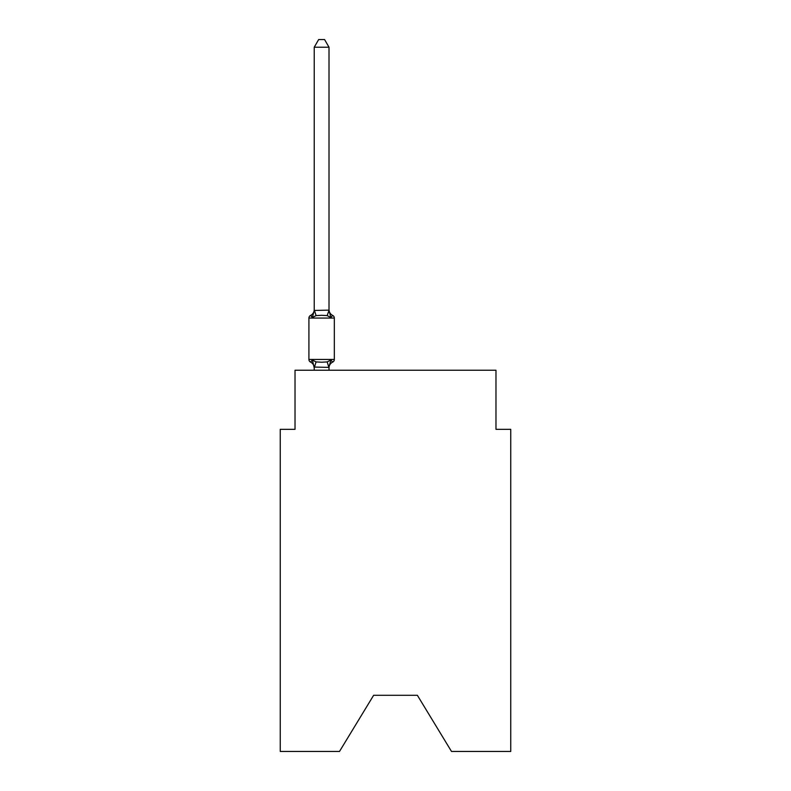 <?xml version="1.0" encoding="UTF-8"?>
<svg xmlns="http://www.w3.org/2000/svg" width="791" height="791" viewBox="0 0 791 791"><rect width="100%" height="100%" fill="white"/><g stroke="black" fill="none" stroke-linecap="round" stroke-linejoin="round"><path stroke-width="1.19" d="M417.371 695.299L451.503 751.45L510.749 751.45L510.749 429.335L495.977 429.335L495.977 370.237L295.023 370.237L295.023 429.335L280.251 429.335L280.251 751.45L339.497 751.45L373.629 695.299L417.371 695.299L373.629 695.299M310.576 362.1A2.956 2.956 0 0 1 308.915 359.45A2.956 2.956 0 0 0 310.576 362.1A2.956 2.956 0 0 1 308.915 359.45A2.956 2.956 0 0 0 310.576 362.1L312.386 360.024L310.576 362.1A2.956 2.956 0 0 1 308.915 359.45A2.956 2.956 0 0 0 310.576 362.1A2.956 2.956 0 0 1 308.915 359.45A2.956 2.956 0 0 0 310.576 362.1A2.956 2.956 0 0 1 308.915 359.45A2.956 2.956 0 0 0 310.576 362.1A2.956 2.956 0 0 1 308.915 359.45A2.956 2.956 0 0 0 310.576 362.1A2.956 2.956 0 0 1 308.915 359.45A2.956 2.956 0 0 0 310.576 362.1A2.956 2.956 0 0 1 308.915 359.45A2.956 2.956 0 0 0 310.576 362.1A2.956 2.956 0 0 1 308.915 359.45A2.956 2.956 0 0 0 310.576 362.1A2.956 2.956 0 0 1 308.915 359.45A2.956 2.956 0 0 0 310.576 362.1A2.956 2.956 0 0 1 308.915 359.45A2.956 2.956 0 0 0 310.576 362.1A2.956 2.956 0 0 1 308.915 359.45A2.956 2.956 0 0 0 310.576 362.1A2.956 2.956 0 0 1 308.915 359.45A2.956 2.956 0 0 0 310.576 362.1A2.956 2.956 0 0 1 308.915 359.45A2.956 2.956 0 0 0 310.576 362.1A2.956 2.956 0 0 1 308.915 359.45A2.956 2.956 0 0 0 310.576 362.1A2.956 2.956 0 0 1 308.915 359.45A2.956 2.956 0 0 0 310.576 362.1A2.956 2.956 0 0 1 308.915 359.45A2.956 2.956 0 0 0 310.576 362.1A2.956 2.956 0 0 1 308.915 359.45A2.956 2.956 0 0 0 310.576 362.1A2.956 2.956 0 0 1 308.915 359.45A2.956 2.956 0 0 0 310.576 362.1A2.956 2.956 0 0 1 308.915 359.45A2.956 2.956 0 0 0 310.576 362.1A2.956 2.956 0 0 1 308.915 359.45A2.956 2.956 0 0 0 310.576 362.1L312.386 360.024L310.576 362.1A2.956 2.956 0 0 1 308.915 359.45A2.956 2.956 0 0 0 310.576 362.1L312.386 360.024L310.576 362.1A2.956 2.956 0 0 1 308.915 359.45A2.956 2.956 0 0 0 310.576 362.1L312.386 360.024L310.576 362.1A2.956 2.956 0 0 1 308.915 359.45A2.956 2.956 0 0 0 310.576 362.1L312.386 360.024L310.576 362.1A2.956 2.956 0 0 1 308.915 359.45A2.956 2.956 0 0 0 310.576 362.1L312.386 360.024L310.576 362.1A2.956 2.956 0 0 1 308.915 359.45A2.956 2.956 0 0 0 310.576 362.1L312.386 360.024L310.576 362.1A2.956 2.956 0 0 1 308.915 359.45A2.956 2.956 0 0 0 310.576 362.1L312.386 360.024L310.576 362.1A2.956 2.956 0 0 1 308.915 359.45A2.956 2.956 0 0 0 310.576 362.1L312.386 360.024L310.576 362.1A2.956 2.956 0 0 1 308.915 359.45A2.956 2.956 0 0 0 310.576 362.1L312.386 360.024L310.576 362.1A2.956 2.956 0 0 1 308.915 359.45A2.956 2.956 0 0 0 310.576 362.1L312.386 360.024L310.576 362.1A2.956 2.956 0 0 1 308.915 359.45A2.956 2.956 0 0 0 310.576 362.1L312.386 360.024L310.576 362.1A2.956 2.956 0 0 1 308.915 359.45A2.956 2.956 0 0 0 310.576 362.1L312.386 360.024L310.576 362.1A2.956 2.956 0 0 1 308.915 359.45A2.956 2.956 0 0 0 310.576 362.1L312.386 360.024L310.576 362.1A2.956 2.956 0 0 1 308.915 359.45A2.956 2.956 0 0 0 310.576 362.1L312.386 360.024L310.576 362.1A2.956 2.956 0 0 1 308.915 359.45A2.956 2.956 0 0 0 310.576 362.1L312.386 360.024L310.576 362.1A2.956 2.956 0 0 1 308.915 359.45A2.956 2.956 0 0 0 310.576 362.1L312.386 360.024L310.576 362.1A2.956 2.956 0 0 1 308.915 359.45A2.956 2.956 0 0 0 310.576 362.1L312.386 360.024L310.576 362.1A2.956 2.956 0 0 1 308.915 359.45A2.956 2.956 0 0 0 310.576 362.1L312.386 360.024L310.576 362.1A2.956 2.956 0 0 1 308.915 359.45A2.956 2.956 0 0 0 310.576 362.1L312.386 360.024L310.576 362.1A2.956 2.956 0 0 1 308.915 359.45A2.956 2.956 0 0 0 310.576 362.1L312.386 360.024L310.576 362.1A2.956 2.956 0 0 1 308.915 359.45A2.956 2.956 0 0 0 310.576 362.1L312.386 360.024L310.576 362.1A2.956 2.956 0 0 1 308.915 359.45A2.956 2.956 0 0 0 310.576 362.1L312.386 360.024L310.576 362.1A2.956 2.956 0 0 1 308.915 359.45A2.956 2.956 0 0 0 310.576 362.1L312.386 360.024L310.576 362.1A2.956 2.956 0 0 1 308.915 359.45A2.956 2.956 0 0 0 310.576 362.1L312.386 360.024L310.576 362.1A2.956 2.956 0 0 1 308.915 359.45A2.956 2.956 0 0 0 310.576 362.1L312.386 360.024L310.576 362.1A2.956 2.956 0 0 1 308.915 359.45A2.956 2.956 0 0 0 310.576 362.1L312.386 360.024L310.576 362.1L312.386 360.024L310.576 362.1L312.386 360.024L310.576 362.1L312.386 360.024L310.576 362.1L312.386 360.024L310.576 362.1L312.386 360.024L310.576 362.1L312.386 360.024L310.576 362.1L312.386 360.024L310.576 362.1L312.386 360.024L310.576 362.1L312.386 360.024L310.576 362.1L312.386 360.024L316.074 361.922L321.621 362.219L327.167 361.922L330.856 360.024L332.665 362.1A2.956 2.956 0 0 0 334.326 359.45A2.956 2.956 0 0 1 332.665 362.1L330.856 360.024L332.665 362.1A2.956 2.956 0 0 0 334.326 359.45A2.956 2.956 0 0 1 332.665 362.1L330.856 360.024L332.665 362.1A2.956 2.956 0 0 0 334.326 359.45A2.956 2.956 0 0 1 332.665 362.1L330.856 360.024L332.665 362.1A2.956 2.956 0 0 0 334.326 359.45A2.956 2.956 0 0 1 332.665 362.1L330.856 360.024L332.665 362.1A2.956 2.956 0 0 0 334.326 359.45A2.956 2.956 0 0 1 332.665 362.1L330.856 360.024L332.665 362.1A2.956 2.956 0 0 0 334.326 359.45A2.956 2.956 0 0 1 332.665 362.1L330.856 360.024L332.665 362.1A2.956 2.956 0 0 0 334.326 359.45A2.956 2.956 0 0 1 332.665 362.1L330.856 360.024L332.665 362.1A2.956 2.956 0 0 0 334.326 359.45A2.956 2.956 0 0 1 332.665 362.1L330.856 360.024L332.665 362.1A2.956 2.956 0 0 0 334.326 359.45A2.956 2.956 0 0 1 332.665 362.1L330.856 360.024L332.665 362.1A2.956 2.956 0 0 0 334.326 359.45A2.956 2.956 0 0 1 332.665 362.1L330.856 360.024L332.665 362.1A2.956 2.956 0 0 0 334.326 359.45A2.956 2.956 0 0 1 332.665 362.1L330.856 360.024L332.665 362.1A2.956 2.956 0 0 0 334.326 359.45A2.956 2.956 0 0 1 332.665 362.1L330.856 360.024L332.665 362.1A2.956 2.956 0 0 0 334.326 359.45A2.956 2.956 0 0 1 332.665 362.1L330.856 360.024L332.665 362.1A2.956 2.956 0 0 0 334.326 359.45A2.956 2.956 0 0 1 332.665 362.1L330.856 360.024L332.665 362.1A2.956 2.956 0 0 0 334.326 359.45A2.956 2.956 0 0 1 332.665 362.1L330.856 360.024L332.665 362.1A2.956 2.956 0 0 0 334.326 359.45A2.956 2.956 0 0 1 332.665 362.1L330.856 360.024L332.665 362.1A2.956 2.956 0 0 0 334.326 359.45A2.956 2.956 0 0 1 332.665 362.1L330.856 360.024L332.665 362.1A2.956 2.956 0 0 0 334.326 359.45A2.956 2.956 0 0 1 332.665 362.1L330.856 360.024L332.665 362.1A2.956 2.956 0 0 0 334.326 359.45A2.956 2.956 0 0 1 332.665 362.1L330.856 360.024L332.665 362.1A2.956 2.956 0 0 0 334.326 359.45A2.956 2.956 0 0 1 332.665 362.1L330.856 360.024L332.665 362.1A2.956 2.956 0 0 0 334.326 359.45A2.956 2.956 0 0 1 332.665 362.1L330.856 360.024L332.665 362.1A2.956 2.956 0 0 0 334.326 359.45A2.956 2.956 0 0 1 332.665 362.1L330.856 360.024L332.665 362.1A2.956 2.956 0 0 0 334.326 359.45A2.956 2.956 0 0 1 332.665 362.1L330.856 360.024L332.665 362.1A2.956 2.956 0 0 0 334.326 359.45A2.956 2.956 0 0 1 332.665 362.1L330.856 360.024L332.665 362.1A2.956 2.956 0 0 0 334.326 359.45A2.956 2.956 0 0 1 332.665 362.1L330.856 360.024L332.665 362.1A2.956 2.956 0 0 0 334.326 359.45A2.956 2.956 0 0 1 332.665 362.1L330.856 360.024L332.665 362.1A2.956 2.956 0 0 0 334.326 359.45A2.956 2.956 0 0 1 332.665 362.1L330.856 360.024L332.665 362.1A2.956 2.956 0 0 0 334.326 359.45A2.956 2.956 0 0 1 332.665 362.1L330.856 360.024L332.665 362.1A2.956 2.956 0 0 0 334.326 359.45A2.956 2.956 0 0 1 332.665 362.1L330.856 360.024L332.665 362.1A2.956 2.956 0 0 0 334.326 359.45A2.956 2.956 0 0 1 332.665 362.1L330.856 360.024L332.665 362.1A2.956 2.956 0 0 0 334.326 359.45A2.956 2.956 0 0 1 332.665 362.1L330.856 360.024L332.665 362.1A2.956 2.956 0 0 0 334.326 359.45A2.956 2.956 0 0 1 332.665 362.1L330.856 360.024L332.665 362.1A2.956 2.956 0 0 0 334.326 359.45A2.956 2.956 0 0 1 332.665 362.1L330.856 360.024L332.665 362.1A2.956 2.956 0 0 0 334.326 359.45A2.956 2.956 0 0 1 332.665 362.1L330.856 360.024L332.665 362.1A2.956 2.956 0 0 0 334.326 359.45A2.956 2.956 0 0 1 332.665 362.1L330.856 360.024L332.665 362.1A2.956 2.956 0 0 0 334.326 359.45A2.956 2.956 0 0 1 332.665 362.1L330.856 360.024L332.665 362.1A2.956 2.956 0 0 0 334.326 359.45A2.956 2.956 0 0 1 332.665 362.1L330.856 360.024L332.665 362.1A2.956 2.956 0 0 0 334.326 359.45A2.956 2.956 0 0 1 332.665 362.1L330.856 360.024L332.665 362.1A2.956 2.956 0 0 0 334.326 359.45A2.956 2.956 0 0 1 332.665 362.1L330.856 360.024L332.665 362.1A2.956 2.956 0 0 0 334.326 359.45A2.956 2.956 0 0 1 332.665 362.1L330.856 360.024L332.665 362.1A2.956 2.956 0 0 0 334.326 359.45A2.956 2.956 0 0 1 332.665 362.1L330.856 360.024L332.665 362.1A2.956 2.956 0 0 0 334.326 359.45A2.956 2.956 0 0 1 332.665 362.1L330.856 360.024L332.665 362.1A2.956 2.956 0 0 0 334.326 359.45A2.956 2.956 0 0 1 332.665 362.1L330.856 360.024L332.665 362.1A2.956 2.956 0 0 0 334.326 359.45A2.956 2.956 0 0 1 332.665 362.1L330.856 360.024L332.665 362.1A2.956 2.956 0 0 0 334.326 359.45A2.956 2.956 0 0 1 332.665 362.1L330.856 360.024L332.665 362.1A2.956 2.956 0 0 0 334.326 359.45A2.956 2.956 0 0 1 332.665 362.1L330.856 360.024L328.888 367.38L314.235 367.073L314.235 367.953A6.506 6.506 0 0 0 310.576 362.1M329.007 47.233L314.235 47.233L318.664 39.55L324.577 39.55L329.007 47.233L329.007 310.448L330.856 317.498L332.665 315.421L330.856 317.498L327.167 315.599L321.621 315.302L316.074 315.599L312.386 317.498L310.576 315.421A2.956 2.956 0 0 0 308.915 318.071A2.956 2.956 0 0 1 310.576 315.421L311.417 315.827L310.576 315.421A2.956 2.956 0 0 0 308.915 318.071A2.956 2.956 0 0 1 310.576 315.421A2.956 2.956 0 0 0 308.915 318.071A2.956 2.956 0 0 1 310.576 315.421L311.417 315.827L310.576 315.421A2.956 2.956 0 0 0 308.915 318.071A2.956 2.956 0 0 1 310.576 315.421A2.956 2.956 0 0 0 308.915 318.071A2.956 2.956 0 0 1 310.576 315.421L311.417 315.827L310.576 315.421A2.956 2.956 0 0 0 308.915 318.071A2.956 2.956 0 0 1 310.576 315.421A2.956 2.956 0 0 0 308.915 318.071A2.956 2.956 0 0 1 310.576 315.421L311.417 315.827L310.576 315.421A2.956 2.956 0 0 0 308.915 318.071A2.956 2.956 0 0 1 310.576 315.421A2.956 2.956 0 0 0 308.915 318.071A2.956 2.956 0 0 1 310.576 315.421L311.417 315.827L310.576 315.421A2.956 2.956 0 0 0 308.915 318.071A2.956 2.956 0 0 1 310.576 315.421A2.956 2.956 0 0 0 308.915 318.071A2.956 2.956 0 0 1 310.576 315.421L311.417 315.827L310.576 315.421A2.956 2.956 0 0 0 308.915 318.071A2.956 2.956 0 0 1 310.576 315.421A2.956 2.956 0 0 0 308.915 318.071A2.956 2.956 0 0 1 310.576 315.421L311.417 315.827L310.576 315.421A2.956 2.956 0 0 0 308.915 318.071A2.956 2.956 0 0 1 310.576 315.421A2.956 2.956 0 0 0 308.915 318.071A2.956 2.956 0 0 1 310.576 315.421L311.417 315.827L310.576 315.421A2.956 2.956 0 0 0 308.915 318.071A2.956 2.956 0 0 1 310.576 315.421A2.956 2.956 0 0 0 308.915 318.071A2.956 2.956 0 0 1 310.576 315.421L311.417 315.827L310.576 315.421A2.956 2.956 0 0 0 308.915 318.071A2.956 2.956 0 0 1 310.576 315.421A2.956 2.956 0 0 0 308.915 318.071A2.956 2.956 0 0 1 310.576 315.421L311.417 315.827L310.576 315.421A2.956 2.956 0 0 0 308.915 318.071A2.956 2.956 0 0 1 310.576 315.421A2.956 2.956 0 0 0 308.915 318.071A2.956 2.956 0 0 1 310.576 315.421L311.417 315.827L310.576 315.421A2.956 2.956 0 0 0 308.915 318.071A2.956 2.956 0 0 1 310.576 315.421A2.956 2.956 0 0 0 308.915 318.071A2.956 2.956 0 0 1 310.576 315.421L311.417 315.827L310.576 315.421A2.956 2.956 0 0 0 308.915 318.071A2.956 2.956 0 0 1 310.576 315.421A2.956 2.956 0 0 0 308.915 318.071A2.956 2.956 0 0 1 310.576 315.421L311.417 315.827L310.576 315.421A2.956 2.956 0 0 0 308.915 318.071A2.956 2.956 0 0 1 310.576 315.421A2.956 2.956 0 0 0 308.915 318.071A2.956 2.956 0 0 1 310.576 315.421L311.417 315.827L310.576 315.421A2.956 2.956 0 0 0 308.915 318.071A2.956 2.956 0 0 1 310.576 315.421A2.956 2.956 0 0 0 308.915 318.071A2.956 2.956 0 0 1 310.576 315.421L311.417 315.827L310.576 315.421A2.956 2.956 0 0 0 308.915 318.071A2.956 2.956 0 0 1 310.576 315.421A2.956 2.956 0 0 0 308.915 318.071A2.956 2.956 0 0 1 310.576 315.421L311.417 315.827L310.576 315.421A2.956 2.956 0 0 0 308.915 318.071A2.956 2.956 0 0 1 310.576 315.421A2.956 2.956 0 0 0 308.915 318.071A2.956 2.956 0 0 1 310.576 315.421L311.417 315.827L310.576 315.421A2.956 2.956 0 0 0 308.915 318.071A2.956 2.956 0 0 1 310.576 315.421A2.956 2.956 0 0 0 308.915 318.071A2.956 2.956 0 0 1 310.576 315.421L311.417 315.827L310.576 315.421A2.956 2.956 0 0 0 308.915 318.071A2.956 2.956 0 0 1 310.576 315.421A2.956 2.956 0 0 0 308.915 318.071A2.956 2.956 0 0 1 310.576 315.421L311.417 315.827L310.576 315.421A2.956 2.956 0 0 0 308.915 318.071A2.956 2.956 0 0 1 310.576 315.421A2.956 2.956 0 0 0 308.915 318.071A2.956 2.956 0 0 1 310.576 315.421L311.417 315.827L310.576 315.421A2.956 2.956 0 0 0 308.915 318.071A2.956 2.956 0 0 1 310.576 315.421A2.956 2.956 0 0 0 308.915 318.071A2.956 2.956 0 0 1 310.576 315.421L311.417 315.827L310.576 315.421A2.956 2.956 0 0 0 308.915 318.071A2.956 2.956 0 0 1 310.576 315.421A2.956 2.956 0 0 0 308.915 318.071A2.956 2.956 0 0 1 310.576 315.421L311.417 315.827L310.576 315.421A2.956 2.956 0 0 0 308.915 318.071A2.956 2.956 0 0 1 310.576 315.421A2.956 2.956 0 0 0 308.915 318.071A2.956 2.956 0 0 1 310.576 315.421L311.417 315.827M329.007 310.448L327.167 315.599M310.576 315.421L312.386 317.498L310.576 315.421A2.956 2.956 0 0 0 308.915 318.071A2.956 2.956 0 0 1 310.576 315.421L312.386 317.498L310.576 315.421A6.506 6.506 0 0 0 314.235 309.568L314.235 310.448L328.888 310.141M330.856 317.498L332.665 315.421A2.956 2.956 0 0 1 334.326 318.071L334.326 359.45L334.326 318.071L334.326 359.45L334.326 318.071L334.326 359.45L334.326 318.071L334.326 359.45L334.326 318.071L334.326 359.45L334.326 318.071L334.326 359.45L334.326 318.071L334.326 359.45L334.326 318.071L334.326 359.45L334.326 318.071L334.326 359.45L334.326 318.071L334.326 359.45L334.326 318.071L334.326 359.45L334.326 318.071L334.326 359.45L334.326 318.071L334.326 359.45L334.326 318.071L334.326 359.45L334.326 318.071L334.326 359.45L334.326 318.071L334.326 359.45L334.326 318.071L334.326 359.45L334.326 318.071L334.326 359.45L334.326 318.071L334.326 359.45L334.326 318.071L334.326 359.45L334.326 318.071L334.326 359.45L334.326 318.071L334.326 359.45L334.326 318.071L334.326 359.45L334.326 318.071L334.326 359.45L334.326 318.071L334.326 359.45L334.326 318.071L334.326 359.45L334.326 318.071L334.326 359.45L334.326 318.071L334.326 359.45L334.326 318.071L334.326 359.45L334.326 318.071L334.326 359.45L334.326 318.071L334.326 359.45L334.326 318.071L334.326 359.45L334.326 318.071L334.326 359.45L334.326 318.071L334.326 359.45L334.326 318.071L334.326 359.45L308.915 359.45L308.915 318.071L334.326 318.071M314.235 47.233L314.235 310.181M329.007 370.237L329.007 367.34M314.235 370.237L314.235 367.34M312.386 360.024L314.235 367.953M332.665 362.1A6.506 6.506 0 0 0 329.007 367.953M312.386 317.498L314.235 310.448M329.007 309.568A6.506 6.506 0 0 0 332.665 315.421M316.074 361.922L314.353 367.38M327.167 361.922L328.888 367.38M314.353 310.141L316.074 315.599"/></g></svg>
